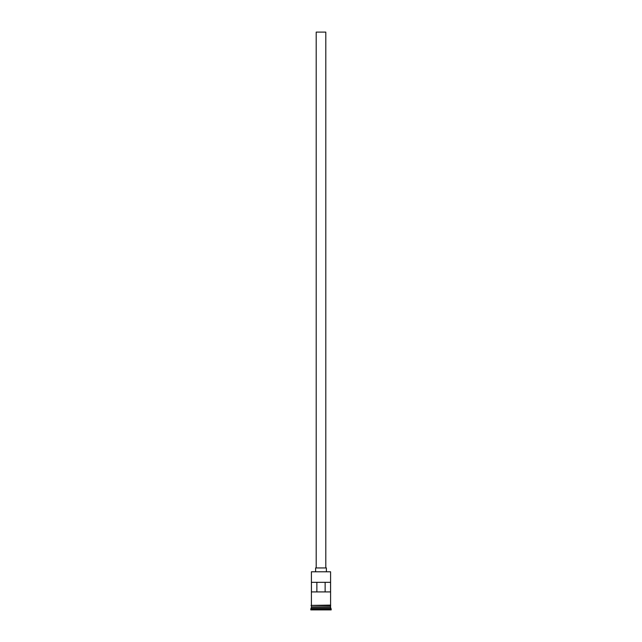 <?xml version="1.0" encoding="UTF-8"?>
<svg xmlns="http://www.w3.org/2000/svg" width="642" height="642" viewBox="0 0 642 642"><rect width="100%" height="100%" fill="white"/><g stroke="black" fill="none" stroke-linecap="round" stroke-linejoin="round"><path stroke-width="0.96" d="M330.59 571.781L311.41 571.781L330.59 571.781L311.41 571.781L311.41 605.101L311.41 571.781L330.59 571.781L330.59 605.101L330.59 571.781M325.799 567.945L325.799 32.1L316.201 32.1L316.201 567.945L316.201 32.1L325.799 32.1L325.799 567.945M326.393 571.541L326.393 567.945L315.607 567.945L315.607 571.541L315.607 567.945L326.393 567.945L326.393 571.541M330.59 607.26L330.59 605.703L330.469 607.019L311.53 607.019L310.808 609.057L331.192 609.057L330.59 608.464L311.41 608.464L330.59 608.464L330.59 607.26L311.53 607.139L330.469 607.139L331.192 609.057L310.808 609.057L310.808 609.9L331.192 609.9L331.192 609.057L331.192 609.9L310.808 609.9L311.41 607.26L330.59 607.26M311.41 606.907L330.59 606.907L311.41 606.907L311.41 605.703L311.41 606.907M311.434 582.326L330.566 582.326L330.566 591.916L311.434 591.916L311.434 582.326L330.566 582.326L330.566 591.916L311.434 591.916L311.434 582.326M330.646 605.101L311.049 605.406L330.646 605.703L330.646 605.101L330.646 605.703L311.049 605.406L330.646 605.101M316.867 582.326L316.867 591.916L316.867 582.326M330.469 607.019L311.53 607.139L330.469 607.019M311.434 591.916L316.867 591.916M325.133 591.916L325.133 582.326L325.133 591.916L330.566 591.916"/></g></svg>
